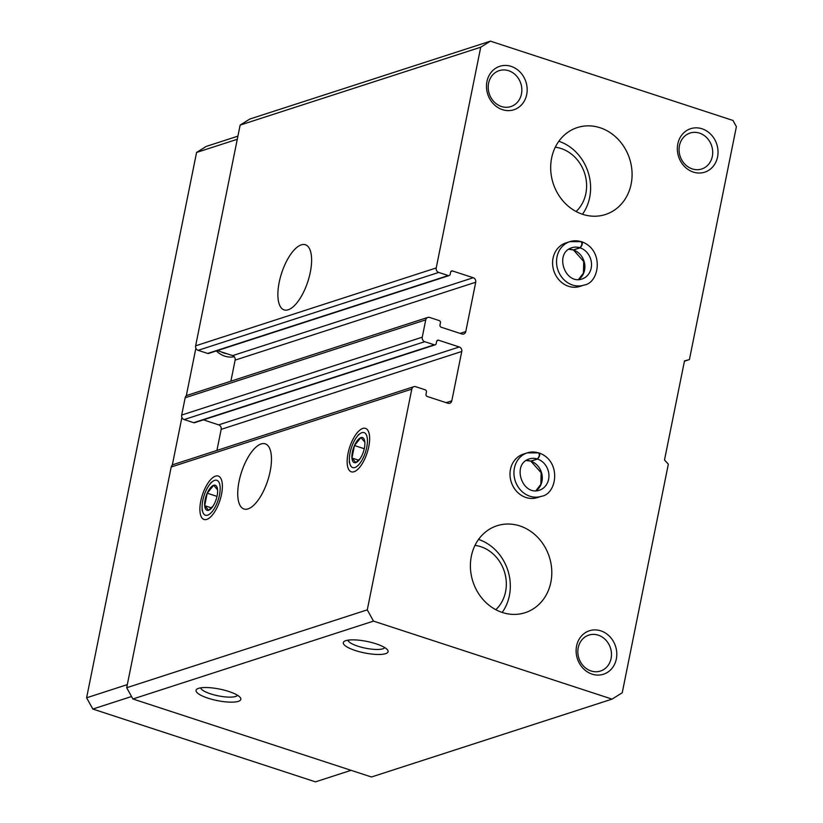 <?xml version="1.0" encoding="UTF-8"?>
<svg xmlns="http://www.w3.org/2000/svg" width="823" height="823" viewBox="0 0 823 823"><rect width="100%" height="100%" fill="white"/><g stroke="black" fill="none" stroke-linecap="round" stroke-linejoin="round"><path stroke-width="1.23" d="M288.204 309.787A34.268 13.775 108.1 0 1 284.1 309.89A34.268 13.775 108.1 0 1 281.651 273.041A34.268 13.775 108.1 0 1 305.395 244.75A34.268 13.775 108.1 0 1 309.211 276.94A34.268 13.775 108.1 0 1 288.204 309.787M689.417 359.579L684.489 360.896L664.511 459.975L668.338 464.151L622.239 692.75L612.055 699.118L373.488 621.108L367.284 609.853L411.788 389.125A3.652 3.21 -107.9 0 1 415.666 386.697L425.213 389.814A1.831 1.605 -107.9 0 1 426.448 392.067L426.016 394.238A1.831 1.605 -107.9 0 0 427.26 396.48L447.928 403.249A3.652 3.21 -107.9 0 0 451.806 400.822L461.754 351.483A3.652 3.21 -107.9 0 0 459.275 346.977L438.597 340.218A1.831 1.605 -107.9 0 0 436.663 341.432L436.221 343.592A1.831 1.605 -107.9 0 1 434.287 344.806L424.74 341.689A3.652 3.21 -107.9 0 1 422.261 337.183L425.748 319.869A3.652 3.21 -107.9 0 1 429.627 317.452L439.173 320.569A1.831 1.605 -107.9 0 1 440.418 322.822L439.976 324.982A1.831 1.605 -107.9 0 0 441.221 327.235L461.898 333.994A3.652 3.21 -107.9 0 0 465.777 331.576L475.725 282.238A3.652 3.21 -107.9 0 0 473.235 277.732L452.568 270.973A1.831 1.605 -107.9 0 0 450.623 272.187L450.191 274.347A1.831 1.605 -107.9 0 1 448.247 275.561L438.71 272.434A3.652 3.21 -107.9 0 1 436.221 267.938L480.725 47.209L240.141 125.086L249.842 119.026L490.426 41.15L732.974 120.456L736.39 126.649L689.417 359.579L684.427 361.194M449.163 275.561L208.569 353.448A1.831 1.605 -107.9 0 1 207.663 353.437L198.117 350.32A3.652 3.21 -107.9 0 1 195.637 345.814L240.141 125.086M435.192 344.816L194.609 422.693A1.831 1.605 -107.9 0 1 193.693 422.683L184.157 419.565A3.652 3.21 -107.9 0 1 181.677 415.059L185.165 397.756A3.652 3.21 -107.9 0 1 187.222 395.318L427.806 317.431M248.062 508.871A34.268 13.775 108.1 0 1 243.958 508.984A34.268 13.775 108.1 0 1 241.509 472.135A34.268 13.775 108.1 0 1 265.253 443.844A34.268 13.775 108.1 0 1 269.07 476.033A34.268 13.775 108.1 0 1 248.062 508.871M362.758 428.454A22.849 9.187 -71.9 0 0 347.687 455.273A22.849 9.187 -71.9 0 0 355.845 470.859A22.849 9.187 -71.9 0 0 367.12 452.948A22.849 9.187 -71.9 0 0 368.601 431.838A22.849 9.187 -71.9 0 0 362.758 428.454M215.503 476.126A22.849 9.187 -71.9 0 0 200.431 502.946A22.849 9.187 -71.9 0 0 208.589 518.521A22.849 9.187 -71.9 0 0 219.864 500.621A22.849 9.187 -71.9 0 0 221.346 479.511A22.849 9.187 -71.9 0 0 215.503 476.126M367.284 609.853L126.691 687.73L171.205 467.001A3.652 3.21 -107.9 0 1 173.252 464.563L413.846 386.687M376.07 643.812A22.849 5.874 -168.6 0 0 344.426 641.282A22.849 5.874 -168.6 0 0 364.538 652.927A22.849 5.874 -168.6 0 0 387.592 649.995A22.849 5.874 -168.6 0 0 376.07 643.812M228.815 691.485A22.849 5.874 -168.6 0 0 197.17 688.954A22.849 5.874 -168.6 0 0 217.282 700.599A22.849 5.874 -168.6 0 0 240.337 697.657A22.849 5.874 -168.6 0 0 228.815 691.485M373.488 621.108L132.904 698.984L126.691 687.73M612.055 699.118L371.471 776.994L132.904 698.984M541.318 496.32L537.378 497.596A22.849 20.071 -107.9 0 1 525.979 497.504A22.849 20.071 -107.9 0 1 510.044 475.704A22.849 20.071 -107.9 0 1 523.315 454.131L527.255 452.856A22.849 20.071 72.1 0 0 515.188 480.776A22.849 20.071 72.1 0 0 541.318 496.32C556.986 494.284 561.883 461.322 539.302 453.031M583.908 285.118L579.968 286.394A22.849 20.071 -107.9 0 1 568.57 286.301A22.849 20.071 -107.9 0 1 552.624 264.492A22.849 20.071 -107.9 0 1 565.895 242.929L569.835 241.653A22.849 20.071 72.1 0 0 557.778 269.563A22.849 20.071 72.1 0 0 583.908 285.118C599.566 283.081 604.473 250.11 581.882 241.818M592.087 674.13A22.849 20.071 -107.9 0 1 581.419 636.045A22.849 20.071 -107.9 0 1 615.851 647.3A22.849 20.071 -107.9 0 1 592.087 674.13M486.949 81.528A22.849 20.071 -107.9 0 1 520.548 72.547A22.849 20.071 -107.9 0 1 512.986 110.025A22.849 20.071 -107.9 0 1 486.949 81.528M693.316 172.079A22.849 20.071 -107.9 0 1 682.648 133.984A22.849 20.071 -107.9 0 1 717.08 145.249A22.849 20.071 -107.9 0 1 693.316 172.079M582.663 214.319A45.687 40.152 -107.9 0 1 550.772 170.711A45.687 40.152 -107.9 0 1 577.314 127.575A45.687 40.152 -107.9 0 1 629.585 158.674A45.687 40.152 -107.9 0 1 605.461 214.505A45.687 40.152 -107.9 0 1 582.663 214.319M502.369 612.497A45.687 40.152 -107.9 0 1 470.489 568.888A45.687 40.152 -107.9 0 1 497.03 525.753A45.687 40.152 -107.9 0 1 549.301 556.852A45.687 40.152 -107.9 0 1 525.167 612.682A45.687 40.152 -107.9 0 1 502.369 612.497M480.725 47.209L490.426 41.15M216.922 450.428L221.171 429.359A3.652 3.21 -107.9 0 0 218.692 424.863L203.384 419.853M230.893 381.183L235.131 360.114A3.652 3.21 -107.9 0 0 232.652 355.608L217.344 350.608M200.678 687.853A18.888 4.856 -168.6 0 0 218.239 695.846A18.888 4.856 -168.6 0 0 237.528 695.281M347.944 640.181A18.888 4.856 -168.6 0 0 365.494 648.185A18.888 4.856 -168.6 0 0 384.783 647.608M692.277 168.91A18.888 16.594 -107.9 0 1 679.098 150.887A18.888 16.594 -107.9 0 1 690.065 133.048A18.888 16.594 -107.9 0 1 711.679 145.908A18.888 16.594 -107.9 0 1 701.7 168.993A18.888 16.594 -107.9 0 1 692.277 168.91M488.595 83.236A18.888 16.594 -107.9 0 1 499.211 70.644A18.888 16.594 -107.9 0 1 520.825 83.504A18.888 16.594 -107.9 0 1 510.846 106.579A18.888 16.594 -107.9 0 1 493.975 101.723A18.888 16.594 -107.9 0 1 488.595 83.236M591.048 670.961A18.888 16.594 -107.9 0 1 577.869 652.937A18.888 16.594 -107.9 0 1 588.836 635.099A18.888 16.594 -107.9 0 1 610.45 647.958A18.888 16.594 -107.9 0 1 600.471 671.043A18.888 16.594 -107.9 0 1 591.048 670.961M237.909 136.155L206.275 146.401L196.574 152.45L86.61 697.791L92.824 709.045L315.487 781.85L351.082 770.328M131.536 696.515L92.824 709.045M127.318 684.613L86.61 697.791M172.305 465.088L181.914 417.426M186.276 395.842L195.884 348.17M237.281 139.282L196.574 152.45M234.267 356.729A22.849 20.071 -107.9 0 1 224.792 356.133A22.849 20.071 -107.9 0 1 216.346 350.927M226.531 353.612A18.888 16.594 -107.9 0 1 223.753 352.964A18.888 16.594 -107.9 0 1 221.068 351.822M558.827 141.258A45.687 40.152 -107.9 0 1 582.458 214.258M555.278 147.204A36.551 32.118 -107.9 0 1 584.608 173.231A36.551 32.118 -107.9 0 1 576.09 211.521M478.544 539.435A45.687 40.152 -107.9 0 1 502.174 612.435M474.984 545.382A36.551 32.118 -107.9 0 1 504.324 571.409A36.551 32.118 -107.9 0 1 495.806 609.699M217.622 491.331L217.581 489.839A13.189 5.298 108.1 0 1 217.632 490.878A13.189 5.298 108.1 0 1 215.06 502.328A13.189 5.298 108.1 0 1 212.303 507.153A13.189 5.298 108.1 0 1 208.62 510.26A13.189 5.298 108.1 0 1 204.69 505.692L208.62 510.26L212.951 506.176M207.211 493.193L204.69 505.692A13.189 5.298 108.1 0 1 207.211 493.193A13.189 5.298 108.1 0 1 213.661 485.272L207.211 493.193L217.005 496.392M213.661 485.272A13.189 5.298 108.1 0 1 217.581 489.839L213.661 485.272M202.797 500.466A18.363 7.376 108.1 0 1 209.505 484.685A18.363 7.376 108.1 0 1 220.101 486.681A18.363 7.376 108.1 0 1 211.83 511.999A18.363 7.376 108.1 0 1 202.098 507.359A18.363 7.376 108.1 0 1 202.797 500.466M211.449 507.894L204.69 505.692M364.877 443.659L364.836 442.167A13.189 5.298 108.1 0 1 364.887 443.206A13.189 5.298 108.1 0 1 362.315 454.666A13.189 5.298 108.1 0 1 359.558 459.491A13.189 5.298 108.1 0 1 355.875 462.588A13.189 5.298 108.1 0 1 351.946 458.02L355.875 462.588L360.217 458.504M354.466 445.531L351.946 458.02A13.189 5.298 108.1 0 1 354.466 445.531A13.189 5.298 108.1 0 1 360.916 437.599L354.466 445.531L364.26 448.73M360.916 437.599A13.189 5.298 108.1 0 1 364.836 442.167L360.916 437.599M350.053 452.794A18.363 7.376 108.1 0 1 356.76 437.013A18.363 7.376 108.1 0 1 367.367 439.019A18.363 7.376 108.1 0 1 359.085 464.337A18.363 7.376 108.1 0 1 349.353 459.687A18.363 7.376 108.1 0 1 350.053 452.794M358.705 460.232L351.946 458.02M568.652 249.297L573.302 249.925L579.937 247.774C582.139 245.131 582.478 243.094 580.966 241.653A22.849 20.071 72.1 0 0 569.835 241.653L581.347 241.643M578.518 279.614A16.45 14.454 72.1 0 0 584.628 263.689A16.45 14.454 72.1 0 0 573.456 249.976L583.723 261.519L583.445 273.092L578.466 279.614M573.456 249.976L580.092 247.826C582.427 245.223 582.9 243.227 581.511 241.839M526.062 460.51L530.712 461.127L537.347 458.987C539.549 456.343 539.898 454.306 538.376 452.866A22.849 20.071 72.1 0 0 527.255 452.856L538.756 452.856M535.927 490.817A16.45 14.454 72.1 0 0 542.038 474.892A16.45 14.454 72.1 0 0 530.866 461.189L541.133 472.721L540.855 484.305L535.876 490.817M530.866 461.189L537.512 459.039C539.837 456.436 540.31 454.43 538.921 453.041M436.221 267.938L195.637 345.814M425.748 319.869L185.165 397.756M422.261 337.183L181.677 415.059M411.788 389.125L171.205 467.001M451.806 400.822L446.138 402.663M461.754 351.483L221.171 429.359M459.275 346.977L218.692 424.863M438.597 340.218L436.951 340.753M434.287 344.806L193.693 422.683M424.74 341.689L184.157 419.565M465.777 331.576L460.098 333.408M475.725 282.238L235.131 360.114M473.235 277.732L232.652 355.608M452.568 270.973L450.922 271.508M448.247 275.561L207.663 353.437M438.71 272.434L198.117 350.32M573.302 249.925A16.45 14.454 72.1 0 0 568.693 249.266M579.937 247.774A16.45 14.454 72.1 0 0 571.81 247.733C554.177 252.908 564.681 284.871 581.943 279.028A16.45 14.454 72.1 0 0 591.5 263.545A16.45 14.454 72.1 0 0 580.092 247.826M530.712 461.127A16.45 14.454 72.1 0 0 526.103 460.479M537.347 458.987A16.45 14.454 72.1 0 0 529.22 458.946C511.597 464.121 522.091 496.084 539.353 490.241A16.45 14.454 72.1 0 0 548.91 474.758A16.45 14.454 72.1 0 0 537.512 459.039M202.098 507.359L202.139 510.435M209.505 484.685L211.367 482.227M349.353 459.687L349.394 462.763M356.76 437.013L358.622 434.565"/></g></svg>
